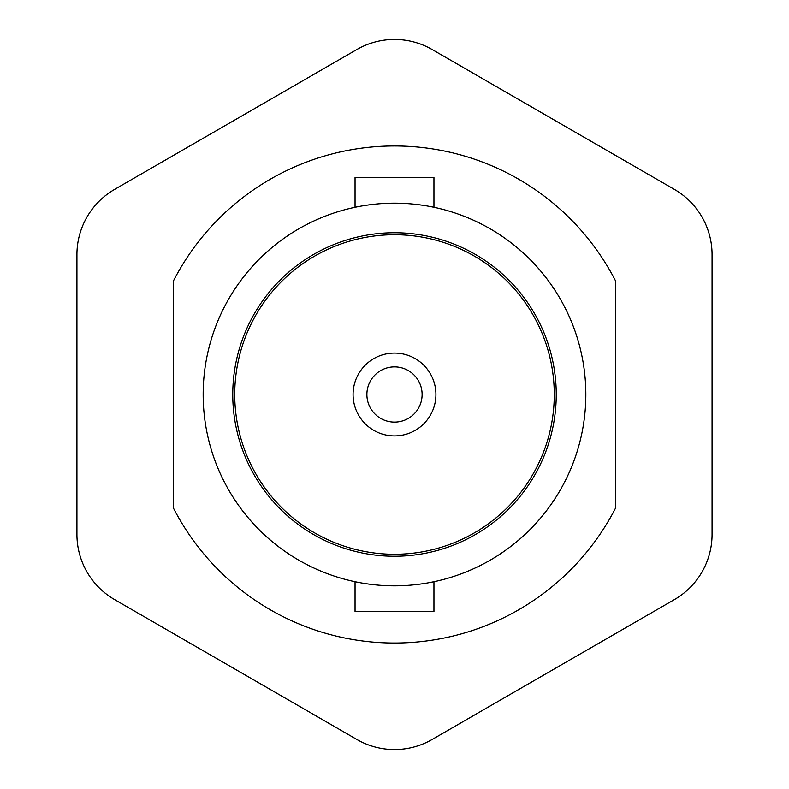 <?xml version="1.0" encoding="UTF-8"?>
<svg xmlns="http://www.w3.org/2000/svg" width="789" height="789" viewBox="0 0 789 789"><rect width="100%" height="100%" fill="white"/><g stroke="black" fill="none" stroke-linecap="round" stroke-linejoin="round"><path stroke-width="1.18" d="M356.845 49.539L114.583 189.409A75.31 75.31 0 0 0 76.927 254.63L76.927 534.37A75.31 75.31 0 0 0 114.583 599.591L356.845 739.461A75.31 75.31 0 0 0 432.155 739.461L674.417 599.591A75.31 75.31 0 0 0 712.072 534.37L712.072 254.63A75.31 75.31 0 0 0 674.417 189.409L432.155 49.539A75.31 75.31 0 0 0 356.845 49.539M355.05 581.72L356.391 581.996L355.05 581.72L355.05 611.475L433.95 611.475L433.95 581.72L428.683 582.755L432.392 582.045M394.283 585.832L384.48 585.566M374.726 584.807L366.619 583.791M355.05 207.28L356.391 207.004L355.05 207.28L355.05 177.525L433.95 177.525L433.95 207.28L432.609 207.004M374.814 204.183L366.609 205.209M361.697 205.998L366.629 205.209M369.341 204.824L374.854 204.183M394.5 203.167A191.332 191.332 0 0 0 203.167 394.5A191.332 191.332 0 0 0 394.5 585.832A191.332 191.332 0 0 0 585.832 394.5A191.332 191.332 0 0 0 394.5 203.167L404.619 203.434L394.5 203.167M414.343 584.797L422.381 583.791M432.609 581.996L433.95 581.72M422.391 583.791L414.186 584.817M404.619 585.566L394.5 585.832M414.186 204.183L422.391 205.209M432.372 206.955L433.95 207.28M426.188 205.811L422.371 205.209M421.03 205.012L414.245 204.193M615.42 280.637A248.535 248.535 0 0 0 173.58 280.637L173.58 508.363A248.535 248.535 0 0 0 615.42 508.363L615.42 280.637M394.5 232.755A161.745 161.745 0 0 1 556.245 394.5A161.745 161.745 0 0 1 394.5 556.245A161.745 161.745 0 0 1 232.755 394.5A161.745 161.745 0 0 1 394.5 232.755M394.5 234.727A159.772 159.772 0 0 1 554.272 394.5A159.772 159.772 0 0 1 394.5 554.272A159.772 159.772 0 0 1 234.727 394.5A159.772 159.772 0 0 1 394.5 234.727M394.5 353.077A41.422 41.422 0 0 1 435.922 394.5A41.422 41.422 0 0 1 394.5 435.922A41.422 41.422 0 0 1 353.077 394.5A41.422 41.422 0 0 1 394.5 353.077M394.5 366.885A27.615 27.615 0 0 1 422.115 394.5A27.615 27.615 0 0 1 394.5 422.115A27.615 27.615 0 0 1 366.885 394.5A27.615 27.615 0 0 1 394.5 366.885"/></g></svg>
